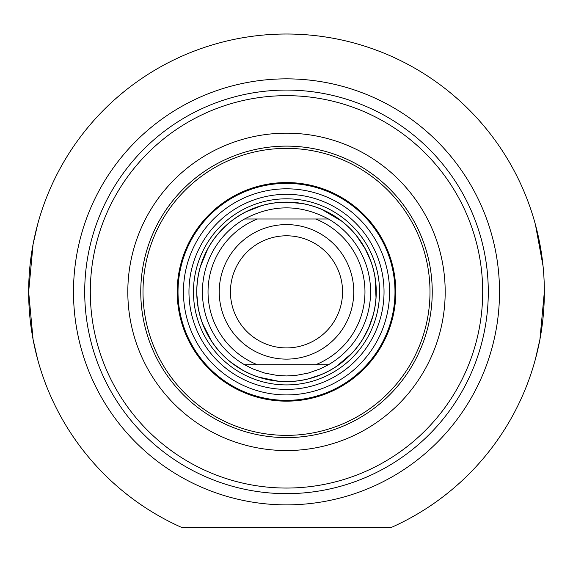<?xml version="1.0" encoding="UTF-8"?>
<svg xmlns="http://www.w3.org/2000/svg" width="573" height="573" viewBox="0 0 573 573"><rect width="100%" height="100%" fill="white"/><g stroke="black" fill="none" stroke-linecap="round" stroke-linejoin="round"><path stroke-width="0.86" d="M286.5 359.128A67.263 67.263 0 0 0 344.753 258.23A67.263 67.263 0 0 0 228.247 258.23A67.263 67.263 0 0 0 286.5 359.128M286.5 347.918A56.054 56.054 0 0 1 237.953 263.831A56.054 56.054 0 0 1 335.047 263.831A56.054 56.054 0 0 1 286.5 347.918M286.5 364.729L328.451 364.729L320.049 368.962L308.21 373.095L295.89 375.415L286.5 375.945L277.11 375.415L264.79 373.095L252.951 368.962L244.549 364.729L286.5 364.729M244.549 218.993C272.519 204.16 300.481 204.16 328.451 218.993L244.549 218.993A84.081 84.081 0 0 0 244.549 364.729M328.451 364.729A84.081 84.081 0 0 0 328.451 218.993A84.081 84.081 0 0 1 328.451 364.729M286.5 381.546A89.689 89.689 0 0 0 364.17 247.02A89.689 89.689 0 0 0 208.83 247.02A89.689 89.689 0 0 0 286.5 381.546M196.811 291.865A89.689 89.689 0 0 1 197.284 282.682M200.543 266.259A89.689 89.689 0 0 1 207.612 249.191L200.543 266.259M225.103 226.485L216.923 235.267A89.689 89.689 0 0 1 233.261 219.681M245.953 211.867A89.689 89.689 0 0 1 261.295 205.786L245.953 211.867M275.899 202.806A89.689 89.689 0 0 1 301.763 203.479L286.5 202.176L275.899 202.806M321.911 209.46A89.689 89.689 0 0 1 341.651 221.135L321.911 209.46M356.592 235.911A89.689 89.689 0 0 1 370.495 260.414L365.094 248.653L356.592 235.911M375.079 277.79A89.689 89.689 0 0 1 376.01 297.537L375.079 277.79M373.08 315.265A89.689 89.689 0 0 1 362.831 338.951L368.811 327.484L373.08 315.265M351.908 353.226A89.689 89.689 0 0 1 336.874 366.061L351.908 353.226M308.804 378.732L321.073 374.62A89.689 89.689 0 0 1 296.069 381.038M278.106 381.152A89.689 89.689 0 0 1 258.745 377.149L278.106 381.152M231.528 362.73L242.3 369.9A89.689 89.689 0 0 1 222.231 354.415M211.387 340.863A89.689 89.689 0 0 1 202.706 323.824L211.387 340.863M198.115 307.085A89.689 89.689 0 0 1 196.854 294.68L198.115 307.085M286.5 389.396A97.532 97.532 0 0 0 370.967 243.095A97.532 97.532 0 0 0 202.033 243.095A97.532 97.532 0 0 0 286.5 389.396M286.5 182.558A109.307 109.307 0 0 0 191.84 346.515A109.307 109.307 0 0 0 381.16 346.515A109.307 109.307 0 0 0 286.5 182.558M286.5 146.122A145.743 145.743 0 0 0 140.757 291.865A145.743 145.743 0 0 0 286.5 437.6A145.743 145.743 0 0 0 432.243 291.865A145.743 145.743 0 0 0 286.5 146.122A145.743 145.743 0 0 0 140.757 291.865A145.743 145.743 0 0 0 286.5 437.6A145.743 145.743 0 0 1 160.282 218.993A145.743 145.743 0 0 1 412.718 218.993A145.743 145.743 0 0 1 286.5 437.6A145.743 145.743 0 0 0 412.718 218.993A145.743 145.743 0 0 0 160.282 218.993A145.743 145.743 0 0 0 286.5 437.6A145.743 145.743 0 0 0 432.243 291.865A145.743 145.743 0 0 0 286.5 146.122M391.667 527.289L181.333 527.289A257.85 257.85 0 0 1 83.379 133.029A257.85 257.85 0 0 1 489.621 133.029A257.85 257.85 0 0 1 391.667 527.289M286.5 504.87A213.006 213.006 0 0 1 102.03 185.358A213.006 213.006 0 0 1 470.97 185.358A213.006 213.006 0 0 1 286.5 504.87M543.054 266.065L535.418 224.595M535.418 359.128L539.924 339.431L544.35 291.865M37.582 224.595L33.076 244.291L28.65 291.865L33.076 339.431L37.582 359.128M286.5 493.654A201.796 201.796 0 0 0 461.258 190.967A201.796 201.796 0 0 0 111.742 190.967A201.796 201.796 0 0 0 286.5 493.654M286.5 488.053A196.188 196.188 0 0 1 116.591 193.767A196.188 196.188 0 0 1 456.409 193.767A196.188 196.188 0 0 1 286.5 488.053M286.5 450.55A158.685 158.685 0 0 0 423.927 212.519A158.685 158.685 0 0 0 149.073 212.519A158.685 158.685 0 0 0 286.5 450.55M315.63 218.993A78.48 78.48 0 0 1 315.63 364.729M257.37 364.729A78.48 78.48 0 0 1 257.37 218.993M286.5 384.913A93.048 93.048 0 0 0 379.548 291.865A93.048 93.048 0 0 0 286.5 198.81A93.048 93.048 0 0 0 193.452 291.865A93.048 93.048 0 0 0 286.5 384.913M286.5 148.364A143.501 143.501 0 0 0 162.223 363.611A143.501 143.501 0 0 0 410.777 363.611A143.501 143.501 0 0 0 286.5 148.364M286.5 202.111A89.753 89.753 0 0 0 208.773 336.738A89.753 89.753 0 0 0 364.227 336.738A89.753 89.753 0 0 0 286.5 202.111M286.5 394.912A103.054 103.054 0 0 0 389.554 291.865A103.054 103.054 0 0 0 286.5 188.811A103.054 103.054 0 0 0 183.446 291.865A103.054 103.054 0 0 0 286.5 394.912M286.5 183.367A108.498 108.498 0 0 0 192.542 346.106A108.498 108.498 0 0 0 380.458 346.106A108.498 108.498 0 0 0 286.5 183.367"/></g></svg>
